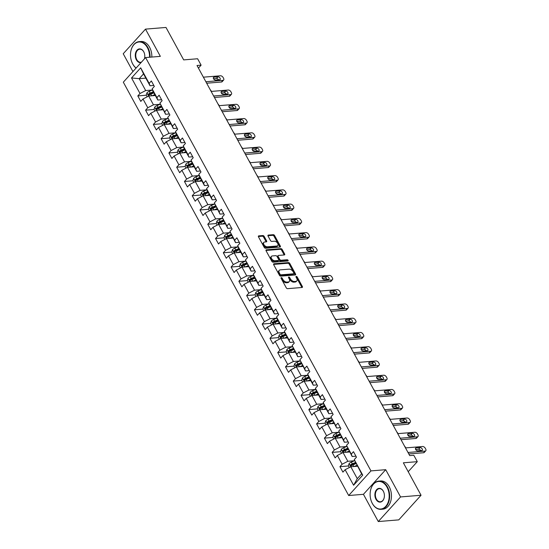 <?xml version="1.0" encoding="UTF-8"?>
<svg xmlns="http://www.w3.org/2000/svg" width="549" height="549" viewBox="0 0 549 549"><rect width="100%" height="100%" fill="white"/><g stroke="black" fill="none" stroke-linecap="round" stroke-linejoin="round"><path stroke-width="0.82" d="M281.308 277.629A0.775 0.474 42.1 0 0 281.088 278.302L286.283 287.834A1.112 0.679 42.1 0 0 287.58 288.664L302.06 287.484A1.112 0.679 42.1 0 0 302.396 287.333A1.112 0.679 42.1 0 0 302.375 286.516L297.181 276.984A0.775 0.474 42.1 0 0 296.048 277.08L296.721 278.309A3.555 2.169 42.1 0 1 296.789 280.91A3.555 2.169 42.1 0 1 295.712 281.39L294.504 281.493A3.555 2.169 42.1 0 1 290.366 278.83L289.694 277.595A0.775 0.474 42.1 0 0 288.568 277.691L289.241 278.926A3.555 2.169 42.1 0 1 289.302 281.52A3.555 2.169 42.1 0 1 288.232 282.008L287.024 282.104A3.555 2.169 42.1 0 1 282.886 279.441L282.213 278.213A0.775 0.474 42.1 0 0 281.308 277.629M264.144 236.365A1.112 0.679 42.1 0 0 262.854 235.535L258.792 235.864A1.112 0.679 42.1 0 0 258.455 236.015A1.112 0.679 42.1 0 0 258.476 236.832L264.247 247.414A1.112 0.679 42.1 0 0 265.538 248.244L280.024 247.064A1.112 0.679 42.1 0 0 280.361 246.913A1.112 0.679 42.1 0 0 280.34 246.103L274.569 235.514A1.112 0.679 42.1 0 0 273.272 234.684L268.365 235.082A1.112 0.679 42.1 0 0 268.029 235.233A1.112 0.679 42.1 0 0 268.049 236.049L270.52 240.579A1.112 0.679 42.1 0 0 271.81 241.409L274.246 241.21A2.971 1.812 42.1 0 1 277.3 242.823A2.971 1.812 42.1 0 1 277.76 245.602A2.971 1.812 42.1 0 1 276.861 246.007L267.329 246.789A2.971 1.812 42.1 0 1 264.275 245.177A2.971 1.812 42.1 0 1 263.815 242.39A2.971 1.812 42.1 0 1 264.714 241.992L266.299 241.862A1.112 0.679 42.1 0 0 266.636 241.711A1.112 0.679 42.1 0 0 266.615 240.894L264.144 236.365L263.547 237.031A1.112 0.679 42.1 0 0 262.25 236.2L258.353 236.516M400.557 496.934L385.707 469.69L363.431 494.313L378.282 521.55L400.557 496.934L421.049 495.253L403.357 462.807L417.295 461.668L413.802 455.272L409.705 455.601L197.009 65.496L201.106 65.159L197.619 58.757L183.682 59.896L165.99 27.45L145.499 29.124L123.223 53.747L132.94 71.562M385.707 469.69L370.952 470.898L145.595 57.57L160.349 56.362L145.499 29.124M274.006 263.767A1.112 0.679 42.1 0 0 273.67 263.918A1.112 0.679 42.1 0 0 273.69 264.735L279.462 275.317A1.112 0.679 42.1 0 0 280.752 276.147L295.238 274.967A1.112 0.679 42.1 0 0 295.568 274.816A1.112 0.679 42.1 0 0 295.554 274.006L289.776 263.417A1.112 0.679 42.1 0 0 288.486 262.587L274.006 263.767L273.553 264.268M271.851 261.365L266.08 250.783A1.112 0.679 42.1 0 1 266.059 249.967A1.112 0.679 42.1 0 1 266.395 249.816L280.875 248.635A1.112 0.679 42.1 0 1 282.172 249.466L284.643 253.995A1.112 0.679 42.1 0 1 284.663 254.805A1.112 0.679 42.1 0 1 284.327 254.956L278.453 255.436A1.112 0.679 42.1 0 0 278.117 255.587A1.112 0.679 42.1 0 0 278.137 256.404L279.777 259.409A1.112 0.679 42.1 0 0 281.074 260.24L287.189 259.739A0.775 0.474 42.1 0 1 287.868 260.995L273.148 262.196A1.112 0.679 42.1 0 1 271.851 261.365M421.049 495.253L398.773 519.876L378.282 521.55M370.952 470.898L348.677 495.521L123.319 82.192L145.595 57.57M146.322 95.224L137.806 95.917L140.791 101.407L142.994 98.978L147.777 107.748L145.581 110.177L148.566 115.661L150.762 113.238L155.552 122.008L153.349 124.438L156.341 129.921L158.537 127.492L163.321 136.269L161.125 138.698L164.117 144.181L166.313 141.752L171.096 150.529L168.9 152.958L171.892 158.441L174.088 156.012L178.871 164.789L176.675 167.219L179.667 172.702L181.863 170.272L186.646 179.043L184.45 181.472L187.442 186.955L189.638 184.533L194.421 193.303L192.225 195.732L195.211 201.215L197.414 198.786L202.197 207.563L200.001 209.993L202.986 215.476L205.182 213.046L209.972 221.823L207.769 224.253L210.761 229.736L212.957 227.307L217.74 236.084L215.544 238.513L218.536 243.996L220.732 241.567L225.515 250.344L223.319 252.766L226.312 258.256L228.508 255.827L233.291 264.597L231.095 267.027L234.087 272.51L236.283 270.081L241.066 278.858L238.87 281.287L241.862 286.77L244.058 284.341L248.841 293.118L246.645 295.547L249.63 301.03L251.833 298.601L256.616 307.378L254.42 309.808L257.406 315.291L259.608 312.861L264.392 321.639L262.189 324.068L265.181 329.551L267.377 327.122L272.167 335.892L269.964 338.321L272.956 343.804L275.152 341.382L279.935 350.152L277.739 352.582L280.731 358.065L282.927 355.635L287.71 364.412L285.514 366.842L288.506 372.325L290.702 369.896L295.486 378.673L293.29 381.102L296.282 386.585L298.478 384.156L303.261 392.933L301.065 395.362L304.05 400.845L306.253 398.416L311.036 407.193L308.84 409.616L311.825 415.106L314.028 412.676L318.811 421.447L316.608 423.876L319.6 429.359L321.796 426.93L326.586 435.707L324.384 438.136L327.376 443.619L329.572 441.19L334.355 449.967L332.159 452.397L335.151 457.88L337.347 455.45L342.13 464.228L339.934 466.657L342.926 472.14L345.122 469.711L353.597 485.247L362.745 475.132L361.619 473.869L354.27 459.595L356.473 457.166L353.481 451.683L351.285 454.112L352.156 456.507L346.501 445.335L348.697 442.906L345.705 437.423L343.509 439.852L344.381 442.247L338.726 431.082L340.922 428.652L337.93 423.162L335.734 425.592L336.606 427.987L330.951 416.821L333.147 414.392L330.155 408.909L327.959 411.338L328.83 413.726L324.047 404.956L323.176 402.561L325.372 400.132L322.387 394.649L320.184 397.078L321.055 399.473L316.272 390.696L315.401 388.301L317.596 385.872L314.611 380.388L312.408 382.818L313.28 385.213L308.497 376.436L307.625 374.041L309.828 371.611L306.836 366.128L304.64 368.557L305.505 370.952L299.85 359.78L302.053 357.358L299.061 351.868L296.865 354.297L297.736 356.692L292.082 345.527L294.278 343.098L291.286 337.614L289.09 340.037L289.961 342.432L285.178 333.662L284.307 331.267L286.503 328.837L283.51 323.354L281.314 325.783L282.186 328.172L277.403 319.401L276.531 317.006L278.727 314.577L275.735 309.094L273.539 311.523L274.411 313.918L269.628 305.141L268.756 302.746L270.952 300.317L267.96 294.834L265.764 297.263L266.636 299.658L261.852 290.881L260.981 288.486L263.177 286.056L260.192 280.573L257.989 283.003L258.86 285.398L254.077 276.621L253.206 274.232L255.402 271.803L252.416 266.313L250.22 268.742L251.085 271.137L245.43 259.972L247.633 257.543L244.641 252.06L242.445 254.489L243.317 256.877L238.527 248.107L237.662 245.712L239.858 243.282L236.866 237.799L234.67 240.229L235.542 242.624L229.887 231.452L232.083 229.022L229.091 223.539L226.895 225.968L227.766 228.363L222.112 217.191L224.308 214.762L221.316 209.279L219.12 211.708L219.991 214.103L214.336 202.931L216.532 200.509L213.54 195.019L211.344 197.448L212.216 199.843L207.433 191.066L206.561 188.678L208.757 186.248L205.772 180.765L203.569 183.188L204.441 185.583L199.658 176.812L198.786 174.417L200.982 171.988L197.997 166.505L195.801 168.934L196.666 171.322L191.882 162.552L191.011 160.157L193.214 157.728L190.222 152.245L188.026 154.674L188.897 157.069L184.107 148.292L183.236 145.897L185.438 143.467L182.446 137.984L180.25 140.414L181.122 142.809L176.332 134.031L175.467 131.636L177.663 129.207L174.671 123.724L172.475 126.153L173.347 128.548L167.692 117.383L169.888 114.954L166.896 109.464L164.7 111.893L165.572 114.288L159.917 103.123L162.113 100.693L159.121 95.21L156.925 97.64L157.796 100.028L153.013 91.258L152.142 88.863L154.338 86.433L151.352 80.95L149.15 83.379L150.021 85.774L143.543 73.889L139.206 78.679L145.691 90.564L152.402 90.015M137.806 95.917L140.002 93.495L131.527 77.951L140.681 67.836L149.15 83.379M152.142 88.863L156.925 97.64M159.917 103.123L164.7 111.893M167.692 117.383L172.475 126.153M175.467 131.636L180.25 140.414M183.236 145.897L188.026 154.674M191.011 160.157L195.801 168.934M198.786 174.417L203.569 183.188M206.561 188.678L211.344 197.448M214.336 202.931L219.12 211.708M222.112 217.191L226.895 225.968M229.887 231.452L234.67 240.229M237.662 245.712L242.445 254.489M245.43 259.972L250.22 268.742M253.206 274.232L257.989 283.003M260.981 288.486L265.764 297.263M268.756 302.746L273.539 311.523M276.531 317.006L281.314 325.783M284.307 331.267L289.09 340.037M292.082 345.527L296.865 354.297M299.85 359.78L304.64 368.557M307.625 374.041L312.408 382.818M315.401 388.301L320.184 397.078M323.176 402.561L327.959 411.338M330.951 416.821L335.734 425.592M338.726 431.082L343.509 439.852M346.501 445.335L351.285 454.112M354.27 459.595L362.745 475.132M160.178 104.269L153.459 104.818L148.676 96.048L155.326 95.505M161.584 99.719L157.796 100.028M148.676 96.048L142.994 98.978M153.459 104.818L147.777 107.748M167.953 118.529L161.234 119.078L156.451 110.308L163.101 109.759M169.36 113.979L165.572 114.288M156.451 110.308L150.762 113.238M161.234 119.078L155.552 122.008M175.728 132.789L169.01 133.338L164.226 124.561L170.876 124.019M177.135 128.24L173.347 128.548M164.226 124.561L158.537 127.492M169.01 133.338L163.321 136.269M183.503 147.05L176.785 147.599L172.002 138.822L178.651 138.279M184.903 142.5L181.122 142.809M172.002 138.822L166.313 141.752M176.785 147.599L171.096 150.529M191.278 161.31L184.56 161.859L179.777 153.082L186.427 152.54M192.678 156.76L188.897 157.069M179.777 153.082L174.088 156.012M184.56 161.859L178.871 164.789M199.054 175.57L192.335 176.119L187.552 167.342L194.202 166.8M200.454 171.013L196.666 171.322M187.552 167.342L181.863 170.272M192.335 176.119L186.646 179.043M199.184 175.508L195.883 176.881A2.999 1.18 -28.6 0 0 193.605 178.398L195.307 181.609L201.977 181.053M189.638 184.533L195.32 181.602L200.111 190.373L206.822 189.824M208.229 185.274L204.441 185.583M200.111 190.373L194.421 193.303M214.597 204.084L207.879 204.633L203.096 195.863L209.745 195.314M216.004 199.534L212.216 199.843M203.096 195.863L197.414 198.786M207.879 204.633L202.197 207.563M222.372 218.344L215.654 218.893L210.871 210.116L217.521 209.574M223.779 213.794L219.991 214.103M210.871 210.116L205.182 213.046M215.654 218.893L209.972 221.823M230.148 232.604L223.429 233.153L218.646 224.376L225.296 223.834M231.554 228.055L227.766 228.363M218.646 224.376L212.957 227.307M223.429 233.153L217.74 236.084M237.923 246.865L231.204 247.414L226.421 238.637L233.071 238.094M239.33 242.308L235.542 242.624M226.421 238.637L220.732 241.567M231.204 247.414L225.515 250.344M245.698 261.118L238.98 261.667L234.197 252.897L240.846 252.355M247.098 256.568L243.317 256.877M234.197 252.897L228.508 255.827M238.98 261.667L233.291 264.597M253.473 275.378L246.755 275.927L241.972 267.157L248.622 266.608M254.873 270.829L251.085 271.137M241.972 267.157L236.283 270.081M246.755 275.927L241.066 278.858M261.242 289.639L254.53 290.188L249.74 281.411L256.397 280.868M262.648 285.089L258.86 285.398M249.74 281.411L244.058 284.341M254.53 290.188L248.841 293.118M269.017 303.899L262.298 304.448L257.515 295.671L264.165 295.129M270.424 299.349L266.636 299.658M257.515 295.671L251.833 298.601M262.298 304.448L256.616 307.378M276.792 318.159L270.074 318.708L265.291 309.931L271.94 309.389M278.199 313.603L274.411 313.918M265.291 309.931L259.608 312.861M270.074 318.708L264.392 321.639M276.929 318.104L273.628 319.47A2.999 1.18 -28.6 0 0 271.343 320.993L273.045 324.198L279.716 323.649M267.377 327.122L273.066 324.191L277.849 332.969L284.567 332.419M285.974 327.863L282.186 328.172M277.849 332.969L272.167 335.892M292.343 346.673L285.624 347.222L280.841 338.452L287.491 337.903M293.749 342.123L289.961 342.432M280.841 338.452L275.152 341.382M285.624 347.222L279.935 350.152M300.118 360.933L293.399 361.482L288.616 352.712L295.266 352.163M301.518 356.383L297.736 356.692M288.616 352.712L282.927 355.635M293.399 361.482L287.71 364.412M307.893 375.193L301.175 375.742L296.391 366.965L303.041 366.423M309.293 370.644L305.505 370.952M296.391 366.965L290.702 369.896M301.175 375.742L295.486 378.673M315.661 389.454L308.95 390.003L304.167 381.226L310.816 380.683M317.068 384.904L313.28 385.213M304.167 381.226L298.478 384.156M308.95 390.003L303.261 392.933M315.799 389.399L312.498 390.764A2.999 1.18 -28.6 0 0 310.219 392.288L311.921 395.493L318.585 394.944M306.253 398.416L311.935 395.486L316.725 404.263L323.436 403.714M324.843 399.157L321.055 399.473M316.725 404.263L311.036 407.193M331.212 417.967L324.493 418.516L319.71 409.746L326.36 409.204M332.619 413.418L328.83 413.726M319.71 409.746L314.028 412.676M324.493 418.516L318.811 421.447M331.349 417.913L328.048 419.285A2.999 1.18 -28.6 0 0 325.763 420.802L327.465 424.013L334.135 423.457M321.796 426.93L327.485 424.006L332.269 432.777L338.987 432.228M340.394 427.678L336.606 427.987M332.269 432.777L326.586 435.707M346.762 446.488L340.044 447.037L335.261 438.26L341.91 437.718M348.169 441.938L344.381 442.247M335.261 438.26L329.572 441.19M340.044 447.037L334.355 449.967M354.537 460.748L347.819 461.297L343.036 452.52L349.686 451.978M355.937 456.198L352.156 456.507M343.036 452.52L337.347 455.45M347.819 461.297L342.13 464.228M353.597 485.247L357.289 478.666L350.811 466.78L357.461 466.238M350.811 466.78L345.122 469.711M363.431 494.313L348.677 495.521M198.436 68.11L201.106 65.159M408.209 471.708L417.295 461.668M357.289 478.666L361.619 473.869M145.862 78.136L139.206 78.679L131.527 77.951M153.809 85.459L150.021 85.774M140.681 67.836L143.543 73.889M145.691 90.564L140.002 93.495M348.457 465.957L339.934 466.657M340.682 451.697L332.159 452.397M332.907 437.443L324.384 438.136M325.132 423.183L316.608 423.876M317.356 408.923L308.84 409.616M309.581 394.662L301.065 395.362M301.806 380.402L293.29 381.102M294.031 366.142L285.514 366.842M286.262 351.888L277.739 352.582M278.487 337.628L269.964 338.321M270.712 323.368L262.189 324.068M262.937 309.108L254.42 309.808M255.161 294.847L246.645 295.547M247.386 280.594L238.87 281.287M239.611 266.334L231.095 267.027M231.843 252.073L223.319 252.766M224.067 237.813L215.544 238.513M216.292 223.553L207.769 224.253M208.517 209.293L200.001 209.993M200.742 195.039L192.225 195.732M192.967 180.779L184.45 181.472M185.191 166.519L176.675 167.219M177.423 152.258L168.9 152.958M169.648 137.998L161.125 138.698M161.873 123.745L153.349 124.438M154.097 109.484L145.581 110.177M281.143 278.412A0.775 0.474 42.1 0 1 281.61 278.878L282.282 280.107A3.555 2.169 42.1 0 0 286.42 282.769L287.024 282.104M289.302 281.52L288.705 282.186A3.555 2.169 42.1 0 1 287.628 282.673L286.42 282.769M296.789 280.91L296.186 281.575A3.555 2.169 42.1 0 1 295.115 282.056L293.907 282.159A3.555 2.169 42.1 0 1 289.762 279.496L289.09 278.261A0.775 0.474 42.1 0 0 288.63 277.794M301.895 287.498A1.112 0.679 42.1 0 0 301.772 287.182L296.577 277.65A0.775 0.474 42.1 0 0 296.11 277.183M295.067 274.98A1.112 0.679 42.1 0 0 294.95 274.672L289.179 264.083A1.112 0.679 42.1 0 0 287.882 263.252L273.567 264.419M280.045 274.239A0.775 0.474 42.1 0 0 280.951 274.823L293.667 273.779A0.775 0.474 42.1 0 0 293.887 273.107L293.18 271.81A3.555 2.169 42.1 0 0 289.035 269.147L280.347 269.854A3.555 2.169 42.1 0 0 279.276 270.341A3.555 2.169 42.1 0 0 279.338 272.935L280.045 274.239L279.448 274.905A0.775 0.474 42.1 0 0 280.354 275.488L280.951 274.823M293.379 274.095A0.775 0.474 42.1 0 1 293.063 274.445L280.354 275.488M279.276 270.341L278.672 271.007A3.555 2.169 42.1 0 0 278.734 273.601L279.338 272.935M279.448 274.905L278.734 273.601M265.963 250.468L280.278 249.301L280.875 248.635M284.162 254.969A1.112 0.679 42.1 0 0 284.039 254.661L281.568 250.131A1.112 0.679 42.1 0 0 280.278 249.301M278.117 255.587L277.519 256.253A1.112 0.679 42.1 0 0 277.533 257.069L279.173 260.075A1.112 0.679 42.1 0 0 280.47 260.905L286.585 260.404L287.189 259.739M287.511 261.022A0.775 0.474 42.1 0 0 286.585 260.404M272.359 255.937A2.971 1.812 42.1 0 0 271.46 256.342A2.971 1.812 42.1 0 0 271.927 259.121A2.971 1.812 42.1 0 0 274.974 260.734L278.336 260.459A1.112 0.679 42.1 0 0 278.672 260.308A1.112 0.679 42.1 0 0 278.652 259.499L277.012 256.493A1.112 0.679 42.1 0 0 275.722 255.662L272.359 255.937M271.46 256.342L270.863 257.007A2.971 1.812 42.1 0 0 271.323 259.787A2.971 1.812 42.1 0 0 274.376 261.399L274.974 260.734M278.672 260.308L278.069 260.974A1.112 0.679 42.1 0 1 277.732 261.125L274.376 261.399M266.135 241.876A1.112 0.679 42.1 0 0 266.018 241.56L263.547 237.031M263.815 242.39L263.211 243.056A2.971 1.812 42.1 0 0 263.678 245.842A2.971 1.812 42.1 0 0 266.725 247.455L267.329 246.789M277.76 245.602L277.156 246.268A2.971 1.812 42.1 0 1 276.264 246.673L266.725 247.455M279.853 247.077A1.112 0.679 42.1 0 0 279.736 246.769L273.965 236.18A1.112 0.679 42.1 0 0 272.668 235.349L267.933 235.734M356.102 466.348L357.255 465.868M354.16 466.506L356.974 465.339M349.322 467.549L348.382 465.827L349.089 463.582A2.999 1.18 -28.6 0 1 351.374 462.059L354.668 460.693M355.423 462.505L352.321 463.795A2.999 1.18 151.4 0 0 350.585 464.811L351.182 465.909A2.999 1.18 -28.6 0 1 352.918 464.893L356.026 463.603M350.585 464.811L351.765 464.715A1.53 0.604 -28.6 0 1 352.245 464.475L355.711 463.033M405.512 447.909L422.6 446.509A2.265 1.379 42.1 0 1 425.235 448.204L425.736 449.116A2.265 1.379 42.1 0 1 425.777 450.77A2.265 1.379 42.1 0 1 425.091 451.079L408.003 452.479M408.806 453.954L423.588 452.747L425.091 451.079M420.095 447.572A1.812 1.105 -137.9 0 1 421.955 448.554A1.812 1.105 -137.9 0 1 422.236 450.255A1.812 1.105 -137.9 0 1 421.694 450.496L417.755 450.818A1.812 1.105 -137.9 0 1 415.895 449.837A1.812 1.105 -137.9 0 1 415.614 448.142A1.812 1.105 -137.9 0 1 416.163 447.895L420.095 447.572L418.592 449.24A1.812 1.105 -137.9 0 1 420.692 450.578M415.655 449.48L418.592 449.24M425.777 450.77L424.267 452.438A2.265 1.379 -137.9 0 1 423.588 452.747M372.297 503.358A13.814 9.498 -94.7 0 0 385.727 506.391A13.814 9.498 -94.7 0 0 386.99 487.121A13.814 9.498 -94.7 0 0 377.369 481.665A13.814 9.498 -94.7 0 0 370.321 491.54A13.814 9.498 -94.7 0 0 371.042 500.407A13.814 9.498 -94.7 0 0 372.297 503.358M370.328 491.485A14.157 9.731 85.3 0 1 370.335 491.43A14.157 9.731 85.3 0 1 378.735 481.109A14.157 9.731 85.3 0 1 387.416 486.901A14.157 9.731 85.3 0 1 388.96 501.271A14.157 9.731 85.3 0 1 381.047 509.328A14.157 9.731 85.3 0 1 372.366 503.536A14.157 9.731 85.3 0 1 371.076 500.51A14.157 9.731 85.3 0 1 371.062 500.462M375.976 499.302A6.911 4.749 85.3 0 1 376.607 489.667A6.911 4.749 85.3 0 1 383.319 491.183A6.911 4.749 85.3 0 1 383.943 492.659A6.911 4.749 85.3 0 1 384.307 497.092A6.911 4.749 85.3 0 1 380.786 502.026A6.911 4.749 85.3 0 1 375.976 499.302M383.964 492.714A6.567 4.516 -94.7 0 0 383.38 491.362A6.567 4.516 -94.7 0 0 379.359 488.672A6.567 4.516 -94.7 0 0 375.681 492.412A6.567 4.516 -94.7 0 0 376.401 499.082A6.567 4.516 -94.7 0 0 380.43 501.765A6.567 4.516 -94.7 0 0 384.314 497.037M378.735 481.109L380.539 480.965A14.157 9.731 85.3 0 1 389.22 486.757A14.157 9.731 85.3 0 1 390.764 501.127A14.157 9.731 85.3 0 1 382.845 509.184L381.047 509.328M149.561 57.247A13.814 9.498 -94.7 0 0 147.386 47.653A13.814 9.498 -94.7 0 0 137.765 42.198A13.814 9.498 -94.7 0 0 130.71 52.073A13.814 9.498 -94.7 0 0 131.437 60.932A13.814 9.498 -94.7 0 0 132.693 63.89A13.814 9.498 -94.7 0 0 136.159 68.001M130.717 52.018A14.157 9.731 85.3 0 1 130.731 51.956A14.157 9.731 85.3 0 1 139.13 41.642A14.157 9.731 85.3 0 1 147.811 47.434A14.157 9.731 85.3 0 1 150.049 57.206M136.07 68.097A14.157 9.731 85.3 0 1 132.762 64.068A14.157 9.731 85.3 0 1 131.472 61.042A14.157 9.731 85.3 0 1 131.451 60.987M141.059 62.586A6.911 4.749 85.3 0 1 136.365 59.827A6.911 4.749 85.3 0 1 136.996 50.192A6.911 4.749 85.3 0 1 143.708 51.709A6.911 4.749 85.3 0 1 144.339 53.184A6.911 4.749 85.3 0 1 144.703 57.618A6.911 4.749 85.3 0 1 144.421 58.867M144.36 53.239A6.567 4.516 -94.7 0 0 143.776 51.887A6.567 4.516 -94.7 0 0 139.748 49.204A6.567 4.516 -94.7 0 0 136.077 52.944A6.567 4.516 -94.7 0 0 136.79 59.608A6.567 4.516 -94.7 0 0 140.819 62.298A6.567 4.516 -94.7 0 0 141.416 62.188M139.13 41.642L140.935 41.491A14.157 9.731 85.3 0 1 149.616 47.283A14.157 9.731 85.3 0 1 151.847 57.062M144.387 58.915A6.567 4.516 -94.7 0 0 144.71 57.563M348.327 452.088L349.487 451.607M346.385 452.246L349.198 451.079M341.547 453.289L340.606 451.566L341.313 449.322A2.999 1.18 -28.6 0 1 343.599 447.799L346.899 446.433M347.654 448.252L344.546 449.535A2.999 1.18 151.4 0 0 342.809 450.551L343.413 451.649A2.999 1.18 -28.6 0 1 345.143 450.633L348.251 449.343M342.809 450.551L343.99 450.454A1.53 0.604 -28.6 0 1 344.477 450.214L347.936 448.773M405.766 447.888L405.423 447.25A2.265 1.379 42.1 0 0 404.627 446.289M340.552 437.828L341.711 437.347M338.609 437.992L341.423 436.826M333.771 439.028L332.831 437.306L333.538 435.062A2.999 1.18 -28.6 0 1 335.823 433.538L339.124 432.173M339.879 433.991L336.77 435.275A2.999 1.18 151.4 0 0 335.041 436.29L335.638 437.388A2.999 1.18 -28.6 0 1 337.367 436.373L340.476 435.089M335.041 436.29L336.214 436.194A1.53 0.604 -28.6 0 1 336.702 435.954L340.167 434.52M397.991 433.628L397.648 432.996A2.265 1.379 42.1 0 0 396.852 432.029M397.737 433.648L414.824 432.248A2.265 1.379 42.1 0 1 417.46 433.943L417.961 434.856A2.265 1.379 42.1 0 1 418.002 436.51A2.265 1.379 42.1 0 1 417.315 436.819L400.228 438.219M401.031 439.694L415.813 438.486L417.315 436.819M412.32 433.312A1.812 1.105 -137.9 0 1 414.179 434.3A1.812 1.105 -137.9 0 1 414.461 435.995A1.812 1.105 -137.9 0 1 413.919 436.242L409.986 436.565A1.812 1.105 -137.9 0 1 408.127 435.577A1.812 1.105 -137.9 0 1 407.845 433.882A1.812 1.105 -137.9 0 1 408.387 433.635L412.32 433.312L410.817 434.98A1.812 1.105 -137.9 0 1 412.923 436.325M407.88 435.22L410.817 434.98M418.002 436.51L416.492 438.177A2.265 1.379 -137.9 0 1 415.813 438.486M389.962 419.388L407.049 417.995A2.265 1.379 42.1 0 1 409.684 419.683L410.185 420.603A2.265 1.379 42.1 0 1 410.227 422.256A2.265 1.379 42.1 0 1 409.54 422.565L392.453 423.958M393.256 425.434L408.037 424.226L409.54 422.565M404.551 419.059A1.812 1.105 -137.9 0 1 406.411 420.04A1.812 1.105 -137.9 0 1 406.692 421.735A1.812 1.105 -137.9 0 1 406.143 421.982L402.211 422.305A1.812 1.105 -137.9 0 1 400.351 421.316A1.812 1.105 -137.9 0 1 400.07 419.621A1.812 1.105 -137.9 0 1 400.612 419.374L404.551 419.059L403.041 420.719A1.812 1.105 -137.9 0 1 405.148 422.064M400.104 420.959L403.041 420.719M410.227 422.256L408.724 423.917A2.265 1.379 -137.9 0 1 408.037 424.226M332.776 423.574L333.936 423.094M330.834 423.732L333.648 422.565M325.749 420.857L325.056 423.046L325.996 424.768M332.104 419.731L328.995 421.021A2.999 1.18 151.4 0 0 327.266 422.03L327.863 423.128A2.999 1.18 -28.6 0 1 329.592 422.112L332.701 420.829M327.266 422.03L328.446 421.934A1.53 0.604 -28.6 0 1 328.926 421.694L332.392 420.26M390.215 419.367L389.872 418.736A2.265 1.379 42.1 0 0 389.076 417.768M325.001 409.314L326.161 408.833M323.059 409.472L325.873 408.305M318.221 410.515L317.281 408.792L317.988 406.541A2.999 1.18 -28.6 0 1 320.273 405.025L323.574 403.652M324.329 405.471L321.22 406.761A2.999 1.18 151.4 0 0 319.491 407.777L320.088 408.868A2.999 1.18 -28.6 0 1 321.817 407.859L324.926 406.569M319.491 407.777L320.671 407.674A1.53 0.604 -28.6 0 1 321.151 407.433L324.617 405.999M382.44 405.107L382.097 404.476A2.265 1.379 42.1 0 0 381.301 403.515M317.233 395.054L318.386 394.573M315.284 395.211L318.097 394.045M310.199 392.343L309.512 394.532L310.446 396.254M316.553 391.211L313.445 392.501A2.999 1.18 151.4 0 0 311.715 393.516L312.312 394.614A2.999 1.18 -28.6 0 1 314.042 393.599L317.15 392.309M311.715 393.516L312.896 393.42A1.53 0.604 -28.6 0 1 313.376 393.173L316.842 391.739M374.672 390.847L374.322 390.215A2.265 1.379 42.1 0 0 373.533 389.255M382.186 405.128L399.274 403.735A2.265 1.379 42.1 0 1 401.916 405.43L402.41 406.342A2.265 1.379 42.1 0 1 402.451 407.996A2.265 1.379 42.1 0 1 401.772 408.305L384.677 409.698M385.48 411.174L400.262 409.966L401.772 408.305M396.776 404.798A1.812 1.105 -137.9 0 1 398.636 405.78A1.812 1.105 -137.9 0 1 398.917 407.475A1.812 1.105 -137.9 0 1 398.368 407.722L394.436 408.044A1.812 1.105 -137.9 0 1 392.576 407.063A1.812 1.105 -137.9 0 1 392.295 405.368A1.812 1.105 -137.9 0 1 392.837 405.121L396.776 404.798L395.266 406.459A1.812 1.105 -137.9 0 1 397.373 407.804M392.329 406.699L395.266 406.459M402.451 407.996L400.948 409.657A2.265 1.379 -137.9 0 1 400.262 409.966M374.411 390.874L391.506 389.474A2.265 1.379 42.1 0 1 394.141 391.169L394.635 392.082A2.265 1.379 42.1 0 1 394.676 393.736A2.265 1.379 42.1 0 1 393.997 394.045L376.902 395.445M377.705 396.913L392.487 395.705L393.997 394.045M389.001 390.538A1.812 1.105 -137.9 0 1 390.861 391.519A1.812 1.105 -137.9 0 1 391.142 393.214A1.812 1.105 -137.9 0 1 390.593 393.461L386.661 393.784A1.812 1.105 -137.9 0 1 384.801 392.803A1.812 1.105 -137.9 0 1 384.52 391.108A1.812 1.105 -137.9 0 1 385.069 390.861L389.001 390.538L387.498 392.199A1.812 1.105 -137.9 0 1 389.598 393.544M384.561 392.439L387.498 392.199M394.676 393.736L393.173 395.397A2.265 1.379 -137.9 0 1 392.487 395.705M366.636 376.614L383.73 375.214A2.265 1.379 42.1 0 1 386.366 376.909L386.86 377.822A2.265 1.379 42.1 0 1 386.901 379.476A2.265 1.379 42.1 0 1 386.221 379.784L369.127 381.184M369.93 382.66L384.712 381.445L386.221 379.784M381.226 376.278A1.812 1.105 -137.9 0 1 383.085 377.259A1.812 1.105 -137.9 0 1 383.367 378.954A1.812 1.105 -137.9 0 1 382.818 379.201L378.885 379.524A1.812 1.105 -137.9 0 1 377.026 378.542A1.812 1.105 -137.9 0 1 376.744 376.847A1.812 1.105 -137.9 0 1 377.293 376.6L381.226 376.278L379.723 377.945A1.812 1.105 -137.9 0 1 381.823 379.284M376.786 378.186L379.723 377.945M386.901 379.476L385.398 381.143A2.265 1.379 -137.9 0 1 384.712 381.445M309.458 380.793L310.61 380.313M307.515 380.951L310.322 379.784M302.677 381.994L301.737 380.272L302.444 378.028A2.999 1.18 -28.6 0 1 304.722 376.504L308.023 375.139M308.778 376.95L305.669 378.24A2.999 1.18 151.4 0 0 303.94 379.256L304.537 380.354A2.999 1.18 -28.6 0 1 306.273 379.338L309.375 378.048M303.94 379.256L305.12 379.16A1.53 0.604 -28.6 0 1 305.601 378.92L309.066 377.479M366.897 376.593L366.547 375.955A2.265 1.379 42.1 0 0 365.758 374.994M358.861 362.354L375.955 360.954A2.265 1.379 42.1 0 1 378.59 362.649L379.091 363.562A2.265 1.379 42.1 0 1 379.126 365.215A2.265 1.379 42.1 0 1 378.446 365.524L361.352 366.924M362.162 368.4L376.943 367.192L378.446 365.524M373.45 362.017A1.812 1.105 -137.9 0 1 375.31 363.006A1.812 1.105 -137.9 0 1 375.591 364.701A1.812 1.105 -137.9 0 1 375.049 364.948L371.11 365.263A1.812 1.105 -137.9 0 1 369.251 364.282A1.812 1.105 -137.9 0 1 368.969 362.587A1.812 1.105 -137.9 0 1 369.518 362.34L373.45 362.017L371.947 363.685A1.812 1.105 -137.9 0 1 374.047 365.023M369.01 363.925L371.947 363.685M379.126 365.215L377.623 366.883A2.265 1.379 -137.9 0 1 376.943 367.192M301.682 366.533L302.835 366.053M299.74 366.691L302.554 365.531M294.902 367.734L293.962 366.011L294.669 363.767A2.999 1.18 -28.6 0 1 296.954 362.244L300.248 360.878M301.003 362.697L297.901 363.98A2.999 1.18 151.4 0 0 296.165 364.996L296.762 366.094A2.999 1.18 -28.6 0 1 298.498 365.078L301.607 363.788M296.165 364.996L297.345 364.9A1.53 0.604 -28.6 0 1 297.826 364.66L301.291 363.218M359.121 362.333L358.778 361.702A2.265 1.379 42.1 0 0 357.982 360.734M351.086 348.093L368.18 346.694A2.265 1.379 42.1 0 1 370.815 348.389L371.316 349.308A2.265 1.379 42.1 0 1 371.357 350.962A2.265 1.379 42.1 0 1 370.671 351.264L353.583 352.664M354.386 354.139L369.168 352.932L370.671 351.264M365.675 347.764A1.812 1.105 -137.9 0 1 367.535 348.745A1.812 1.105 -137.9 0 1 367.816 350.44A1.812 1.105 -137.9 0 1 367.274 350.687L363.335 351.01A1.812 1.105 -137.9 0 1 361.475 350.022A1.812 1.105 -137.9 0 1 361.194 348.327A1.812 1.105 -137.9 0 1 361.743 348.08L365.675 347.764L364.172 349.425A1.812 1.105 -137.9 0 1 366.272 350.77M361.235 349.665L364.172 349.425M371.357 350.962L369.848 352.623A2.265 1.379 -137.9 0 1 369.168 352.932M293.907 352.273L295.067 351.799M291.965 352.437L294.779 351.271M287.127 353.474L286.187 351.751L286.894 349.507A2.999 1.18 -28.6 0 1 289.179 347.984L292.48 346.618M293.235 348.437L290.126 349.727A2.999 1.18 151.4 0 0 288.39 350.736L288.994 351.834A2.999 1.18 -28.6 0 1 290.723 350.818L293.832 349.535M288.39 350.736L289.57 350.639A1.53 0.604 -28.6 0 1 290.057 350.399L293.516 348.965M351.346 348.073L351.003 347.442A2.265 1.379 42.1 0 0 350.207 346.474M343.317 333.833L360.405 332.44A2.265 1.379 42.1 0 1 363.04 334.135L363.541 335.048A2.265 1.379 42.1 0 1 363.582 336.702A2.265 1.379 42.1 0 1 362.896 337.011L345.808 338.404M346.611 339.879L361.393 338.671L362.896 337.011M357.9 333.504A1.812 1.105 -137.9 0 1 359.76 334.485A1.812 1.105 -137.9 0 1 360.041 336.18A1.812 1.105 -137.9 0 1 359.499 336.427L355.567 336.75A1.812 1.105 -137.9 0 1 353.707 335.768A1.812 1.105 -137.9 0 1 353.426 334.073A1.812 1.105 -137.9 0 1 353.968 333.826L357.9 333.504L356.397 335.164A1.812 1.105 -137.9 0 1 358.497 336.51M353.46 335.405L356.397 335.164M363.582 336.702L362.072 338.362A2.265 1.379 -137.9 0 1 361.393 338.671M286.132 338.019L287.292 337.539M284.19 338.177L287.003 337.011M279.352 339.213L278.412 337.491L279.118 335.247A2.999 1.18 -28.6 0 1 281.404 333.73L284.705 332.358M285.459 334.176L282.351 335.466A2.999 1.18 151.4 0 0 280.621 336.475L281.218 337.573A2.999 1.18 -28.6 0 1 282.948 336.564L286.056 335.274M280.621 336.475L281.795 336.379A1.53 0.604 -28.6 0 1 282.282 336.139L285.748 334.705M343.571 333.813L343.228 333.181A2.265 1.379 42.1 0 0 342.432 332.22M335.542 319.573L352.63 318.18A2.265 1.379 42.1 0 1 355.265 319.875L355.766 320.788A2.265 1.379 42.1 0 1 355.807 322.441A2.265 1.379 42.1 0 1 355.121 322.75L338.033 324.143M338.836 325.619L353.618 324.411L355.121 322.75M350.132 319.243A1.812 1.105 -137.9 0 1 351.991 320.225A1.812 1.105 -137.9 0 1 352.273 321.92A1.812 1.105 -137.9 0 1 351.724 322.167L347.792 322.489A1.812 1.105 -137.9 0 1 345.932 321.508A1.812 1.105 -137.9 0 1 345.65 319.813A1.812 1.105 -137.9 0 1 346.193 319.566L350.132 319.243L348.622 320.904A1.812 1.105 -137.9 0 1 350.729 322.249M345.685 321.144L348.622 320.904M355.807 322.441L354.304 324.102A2.265 1.379 -137.9 0 1 353.618 324.411M278.357 323.759L279.516 323.279M276.415 323.917L279.228 322.75M271.33 321.048L270.636 323.237L271.577 324.96M277.684 319.916L274.575 321.206A2.999 1.18 151.4 0 0 272.846 322.222L273.443 323.313A2.999 1.18 -28.6 0 1 275.173 322.304L278.281 321.014M272.846 322.222L274.026 322.126A1.53 0.604 -28.6 0 1 274.507 321.879L277.972 320.444M335.796 319.552L335.453 318.921A2.265 1.379 42.1 0 0 334.657 317.96M327.767 305.319L344.854 303.92A2.265 1.379 42.1 0 1 347.49 305.615L347.991 306.527A2.265 1.379 42.1 0 1 348.032 308.181A2.265 1.379 42.1 0 1 347.345 308.49L330.258 309.89M331.061 311.365L345.843 310.151L347.345 308.49M342.356 304.983A1.812 1.105 -137.9 0 1 344.216 305.965A1.812 1.105 -137.9 0 1 344.498 307.66A1.812 1.105 -137.9 0 1 343.949 307.907L340.016 308.229A1.812 1.105 -137.9 0 1 338.157 307.248A1.812 1.105 -137.9 0 1 337.875 305.553A1.812 1.105 -137.9 0 1 338.417 305.306L342.356 304.983L340.847 306.644A1.812 1.105 -137.9 0 1 342.953 307.989M337.909 306.884L340.847 306.644M348.032 308.181L346.529 309.842A2.265 1.379 -137.9 0 1 345.843 310.151M270.582 309.499L271.741 309.018M268.639 309.657L271.453 308.49M263.801 310.7L262.861 308.977L263.568 306.733A2.999 1.18 -28.6 0 1 265.853 305.21L269.154 303.844M269.909 305.656L266.8 306.946A2.999 1.18 151.4 0 0 265.071 307.962L265.668 309.06A2.999 1.18 -28.6 0 1 267.397 308.044L270.506 306.754M265.071 307.962L266.251 307.865A1.53 0.604 -28.6 0 1 266.732 307.625L270.197 306.184M328.021 305.299L327.678 304.661A2.265 1.379 42.1 0 0 326.881 303.7M319.992 291.059L337.086 289.659A2.265 1.379 42.1 0 1 339.721 291.354L340.215 292.267A2.265 1.379 42.1 0 1 340.256 293.921A2.265 1.379 42.1 0 1 339.577 294.23L322.483 295.63M323.286 297.105L338.067 295.897L339.577 294.23M334.581 290.723A1.812 1.105 -137.9 0 1 336.441 291.704A1.812 1.105 -137.9 0 1 336.722 293.406A1.812 1.105 -137.9 0 1 336.173 293.646L332.241 293.969A1.812 1.105 -137.9 0 1 330.381 292.988A1.812 1.105 -137.9 0 1 330.1 291.293A1.812 1.105 -137.9 0 1 330.649 291.045L334.581 290.723L333.078 292.391A1.812 1.105 -137.9 0 1 335.178 293.729M330.141 292.631L333.078 292.391M340.256 293.921L338.754 295.588A2.265 1.379 -137.9 0 1 338.067 295.897M262.813 295.238L263.966 294.758M260.864 295.396L263.678 294.23M256.026 296.439L255.093 294.717L255.793 292.473A2.999 1.18 -28.6 0 1 258.078 290.949L261.379 289.584M262.134 291.402L259.025 292.686A2.999 1.18 151.4 0 0 257.296 293.701L257.893 294.799A2.999 1.18 -28.6 0 1 259.622 293.784L262.731 292.493M257.296 293.701L258.476 293.605A1.53 0.604 -28.6 0 1 258.956 293.365L262.422 291.924M320.252 291.039L319.902 290.4A2.265 1.379 42.1 0 0 319.113 289.44M312.216 276.799L329.311 275.399A2.265 1.379 42.1 0 1 331.946 277.094L332.44 278.007A2.265 1.379 42.1 0 1 332.481 279.661A2.265 1.379 42.1 0 1 331.802 279.969L314.707 281.369M315.51 282.845L330.292 281.637L331.802 279.969M326.806 276.463A1.812 1.105 -137.9 0 1 328.666 277.451A1.812 1.105 -137.9 0 1 328.947 279.146A1.812 1.105 -137.9 0 1 328.398 279.393L324.466 279.716A1.812 1.105 -137.9 0 1 322.606 278.727A1.812 1.105 -137.9 0 1 322.325 277.032A1.812 1.105 -137.9 0 1 322.874 276.785L326.806 276.463L325.303 278.13A1.812 1.105 -137.9 0 1 327.403 279.475M322.366 278.37L325.303 278.13M332.481 279.661L330.978 281.328A2.265 1.379 -137.9 0 1 330.292 281.637M255.038 280.978L256.191 280.498M253.096 281.143L255.903 279.976M248.258 282.179L247.318 280.457L248.024 278.213A2.999 1.18 -28.6 0 1 250.303 276.689L253.604 275.324M254.359 277.142L251.25 278.425A2.999 1.18 151.4 0 0 249.521 279.441L250.118 280.539A2.999 1.18 -28.6 0 1 251.854 279.523L254.956 278.24M249.521 279.441L250.701 279.345A1.53 0.604 -28.6 0 1 251.181 279.105L254.647 277.67M312.477 276.778L312.127 276.147A2.265 1.379 42.1 0 0 311.338 275.179M304.441 262.539L321.536 261.146A2.265 1.379 42.1 0 1 324.171 262.834L324.672 263.753A2.265 1.379 42.1 0 1 324.706 265.407A2.265 1.379 42.1 0 1 324.027 265.716L306.932 267.109M307.742 268.585L322.524 267.377L324.027 265.716M319.031 262.209A1.812 1.105 -137.9 0 1 320.891 263.191A1.812 1.105 -137.9 0 1 321.172 264.886A1.812 1.105 -137.9 0 1 320.63 265.133L316.691 265.455A1.812 1.105 -137.9 0 1 314.831 264.467A1.812 1.105 -137.9 0 1 314.55 262.772A1.812 1.105 -137.9 0 1 315.099 262.525L319.031 262.209L317.528 263.87A1.812 1.105 -137.9 0 1 319.628 265.215M314.591 264.11L317.528 263.87M324.706 265.407L323.203 267.068A2.265 1.379 -137.9 0 1 322.524 267.377M247.263 266.725L248.416 266.244M245.321 266.883L248.134 265.716M240.483 267.919L239.542 266.196L240.249 263.952A2.999 1.18 -28.6 0 1 242.534 262.436L245.828 261.063M246.583 262.882L243.482 264.172A2.999 1.18 151.4 0 0 241.745 265.181L242.342 266.279A2.999 1.18 -28.6 0 1 244.079 265.263L247.187 263.98M241.745 265.181L242.926 265.085A1.53 0.604 -28.6 0 1 243.406 264.844L246.872 263.41M304.702 262.518L304.352 261.887A2.265 1.379 42.1 0 0 303.563 260.926M296.666 248.278L313.76 246.885A2.265 1.379 42.1 0 1 316.396 248.58L316.897 249.493A2.265 1.379 42.1 0 1 316.938 251.147A2.265 1.379 42.1 0 1 316.251 251.456L299.164 252.849M299.967 254.324L314.749 253.116L316.251 251.456M311.256 247.949A1.812 1.105 -137.9 0 1 313.115 248.93A1.812 1.105 -137.9 0 1 313.397 250.625A1.812 1.105 -137.9 0 1 312.855 250.872L308.915 251.195A1.812 1.105 -137.9 0 1 307.056 250.214A1.812 1.105 -137.9 0 1 306.774 248.519A1.812 1.105 -137.9 0 1 307.323 248.272L311.256 247.949L309.753 249.61A1.812 1.105 -137.9 0 1 311.853 250.955M306.816 249.85L309.753 249.61M316.938 251.147L315.428 252.808A2.265 1.379 -137.9 0 1 314.749 253.116M239.488 252.465L240.647 251.984M237.545 252.622L240.359 251.456M232.707 253.665L231.767 251.943L232.474 249.692A2.999 1.18 -28.6 0 1 234.759 248.175L238.06 246.803M238.815 248.622L235.706 249.912A2.999 1.18 151.4 0 0 233.97 250.927L234.574 252.018A2.999 1.18 -28.6 0 1 236.303 251.01L239.412 249.72M233.97 250.927L235.15 250.831A1.53 0.604 -28.6 0 1 235.638 250.584L239.096 249.15M296.927 248.258L296.584 247.626A2.265 1.379 42.1 0 0 295.787 246.666M288.898 234.025L305.985 232.625A2.265 1.379 42.1 0 1 308.62 234.32L309.121 235.233A2.265 1.379 42.1 0 1 309.162 236.887A2.265 1.379 42.1 0 1 308.476 237.195L291.389 238.595M292.192 240.064L306.973 238.856L308.476 237.195M303.48 233.689A1.812 1.105 -137.9 0 1 305.34 234.67A1.812 1.105 -137.9 0 1 305.621 236.365A1.812 1.105 -137.9 0 1 305.079 236.612L301.14 236.935A1.812 1.105 -137.9 0 1 299.28 235.953A1.812 1.105 -137.9 0 1 298.999 234.258A1.812 1.105 -137.9 0 1 299.548 234.011L303.48 233.689L301.977 235.349A1.812 1.105 -137.9 0 1 304.077 236.694M299.04 235.59L301.977 235.349M309.162 236.887L307.653 238.547A2.265 1.379 -137.9 0 1 306.973 238.856M231.712 238.204L232.872 237.724M229.77 238.362L232.584 237.195M224.932 239.405L223.992 237.683L224.699 235.439A2.999 1.18 -28.6 0 1 226.984 233.915L230.285 232.55M231.04 234.361L227.931 235.651A2.999 1.18 151.4 0 0 226.202 236.667L226.799 237.765A2.999 1.18 -28.6 0 1 228.528 236.749L231.637 235.459M226.202 236.667L227.375 236.571A1.53 0.604 -28.6 0 1 227.862 236.324L231.328 234.89M289.151 233.998L288.808 233.366A2.265 1.379 42.1 0 0 288.012 232.405M281.122 219.765L298.21 218.365A2.265 1.379 42.1 0 1 300.845 220.06L301.346 220.972A2.265 1.379 42.1 0 1 301.387 222.626A2.265 1.379 42.1 0 1 300.701 222.935L283.613 224.335M284.416 225.811L299.198 224.596L300.701 222.935M295.712 219.428A1.812 1.105 -137.9 0 1 297.572 220.41A1.812 1.105 -137.9 0 1 297.853 222.105A1.812 1.105 -137.9 0 1 297.304 222.352L293.372 222.674A1.812 1.105 -137.9 0 1 291.512 221.693A1.812 1.105 -137.9 0 1 291.231 219.998A1.812 1.105 -137.9 0 1 291.773 219.751L295.712 219.428L294.202 221.096A1.812 1.105 -137.9 0 1 296.309 222.434M291.265 221.336L294.202 221.096M301.387 222.626L299.878 224.294A2.265 1.379 -137.9 0 1 299.198 224.596M223.937 223.944L225.097 223.464M221.995 224.102L224.809 222.935M217.157 225.145L216.217 223.422L216.924 221.178A2.999 1.18 -28.6 0 1 219.209 219.655L222.51 218.289M223.265 220.101L220.156 221.391A2.999 1.18 151.4 0 0 218.427 222.407L219.024 223.505A2.999 1.18 -28.6 0 1 220.753 222.489L223.862 221.199M218.427 222.407L219.607 222.311A1.53 0.604 -28.6 0 1 220.087 222.071L223.553 220.629M281.376 219.744L281.033 219.106A2.265 1.379 42.1 0 0 280.237 218.145M273.347 205.504L290.435 204.104A2.265 1.379 42.1 0 1 293.07 205.8L293.571 206.712A2.265 1.379 42.1 0 1 293.612 208.366A2.265 1.379 42.1 0 1 292.926 208.675L275.838 210.075M276.641 211.55L291.423 210.342L292.926 208.675M287.937 205.168A1.812 1.105 -137.9 0 1 289.797 206.156A1.812 1.105 -137.9 0 1 290.078 207.851A1.812 1.105 -137.9 0 1 289.529 208.098L285.597 208.414A1.812 1.105 -137.9 0 1 283.737 207.433A1.812 1.105 -137.9 0 1 283.456 205.738A1.812 1.105 -137.9 0 1 283.998 205.491L287.937 205.168L286.427 206.836A1.812 1.105 -137.9 0 1 288.534 208.174M283.49 207.076L286.427 206.836M293.612 208.366L292.109 210.034A2.265 1.379 -137.9 0 1 291.423 210.342M216.162 209.684L217.322 209.203M214.22 209.842L217.033 208.682M209.382 210.885L208.442 209.162L209.148 206.918A2.999 1.18 -28.6 0 1 211.434 205.395L214.734 204.029M215.489 205.848L212.381 207.131A2.999 1.18 151.4 0 0 210.651 208.146L211.248 209.244A2.999 1.18 -28.6 0 1 212.978 208.229L216.086 206.939M210.651 208.146L211.832 208.05A1.53 0.604 -28.6 0 1 212.312 207.81L215.778 206.369M273.601 205.484L273.258 204.852A2.265 1.379 42.1 0 0 272.462 203.885M265.572 191.244L282.66 189.844A2.265 1.379 42.1 0 1 285.302 191.539L285.796 192.459A2.265 1.379 42.1 0 1 285.837 194.113A2.265 1.379 42.1 0 1 285.157 194.415L268.063 195.815M268.866 197.29L283.648 196.082L285.157 194.415M280.162 190.915A1.812 1.105 -137.9 0 1 282.021 191.896A1.812 1.105 -137.9 0 1 282.303 193.591A1.812 1.105 -137.9 0 1 281.754 193.838L277.821 194.161A1.812 1.105 -137.9 0 1 275.962 193.173A1.812 1.105 -137.9 0 1 275.68 191.477A1.812 1.105 -137.9 0 1 276.222 191.23L280.162 190.915L278.659 192.575A1.812 1.105 -137.9 0 1 280.759 193.921M275.722 192.816L278.659 192.575M285.837 194.113L284.334 195.773A2.265 1.379 -137.9 0 1 283.648 196.082M208.387 195.423L209.546 194.95M206.445 195.588L209.258 194.421M201.607 196.624L200.673 194.902L201.373 192.658A2.999 1.18 -28.6 0 1 203.658 191.134L206.959 189.769M207.714 191.587L204.605 192.877A2.999 1.18 151.4 0 0 202.876 193.886L203.473 194.984A2.999 1.18 -28.6 0 1 205.202 193.969L208.311 192.685M202.876 193.886L204.056 193.79A1.53 0.604 -28.6 0 1 204.537 193.55L208.002 192.116M265.833 191.224L265.483 190.592A2.265 1.379 42.1 0 0 264.687 189.625M257.797 176.984L274.891 175.591A2.265 1.379 42.1 0 1 277.526 177.286L278.02 178.199A2.265 1.379 42.1 0 1 278.062 179.852A2.265 1.379 42.1 0 1 277.382 180.161L260.288 181.554M261.091 183.03L275.873 181.822L277.382 180.161M272.386 176.654A1.812 1.105 -137.9 0 1 274.246 177.636A1.812 1.105 -137.9 0 1 274.527 179.331A1.812 1.105 -137.9 0 1 273.978 179.578L270.046 179.9A1.812 1.105 -137.9 0 1 268.187 178.919A1.812 1.105 -137.9 0 1 267.905 177.224A1.812 1.105 -137.9 0 1 268.454 176.977L272.386 176.654L270.883 178.315A1.812 1.105 -137.9 0 1 272.983 179.66M267.946 178.555L270.883 178.315M278.062 179.852L276.559 181.513A2.265 1.379 -137.9 0 1 275.873 181.822M200.618 181.17L201.771 180.69M198.676 181.328L201.483 180.161M193.584 178.459L192.898 180.642L193.838 182.364M199.939 177.327L196.83 178.617A2.999 1.18 151.4 0 0 195.101 179.626L195.698 180.724A2.999 1.18 -28.6 0 1 197.434 179.715L200.536 178.425M195.101 179.626L196.281 179.53A1.53 0.604 -28.6 0 1 196.762 179.29L200.227 177.855M258.057 176.963L257.707 176.332A2.265 1.379 42.1 0 0 256.918 175.371M250.021 162.724L267.116 161.331A2.265 1.379 42.1 0 1 269.751 163.026L270.245 163.938A2.265 1.379 42.1 0 1 270.286 165.592A2.265 1.379 42.1 0 1 269.607 165.901L252.513 167.294M253.322 168.769L268.104 167.562L269.607 165.901M264.611 162.394A1.812 1.105 -137.9 0 1 266.471 163.376A1.812 1.105 -137.9 0 1 266.752 165.071A1.812 1.105 -137.9 0 1 266.203 165.318L262.271 165.64A1.812 1.105 -137.9 0 1 260.411 164.659A1.812 1.105 -137.9 0 1 260.13 162.964A1.812 1.105 -137.9 0 1 260.679 162.717L264.611 162.394L263.108 164.055A1.812 1.105 -137.9 0 1 265.208 165.4M260.171 164.295L263.108 164.055M270.286 165.592L268.784 167.253A2.265 1.379 -137.9 0 1 268.104 167.562M192.843 166.91L193.996 166.429M190.901 167.068L193.708 165.901M186.063 168.111L185.123 166.388L185.83 164.144A2.999 1.18 -28.6 0 1 188.115 162.621L191.409 161.255M192.164 163.067L189.062 164.357A2.999 1.18 151.4 0 0 187.326 165.373L187.923 166.464A2.999 1.18 -28.6 0 1 189.659 165.455L192.761 164.165M187.326 165.373L188.506 165.276A1.53 0.604 -28.6 0 1 188.986 165.029L192.452 163.595M250.282 162.703L249.932 162.072A2.265 1.379 42.1 0 0 249.143 161.111M242.246 148.47L259.341 147.07A2.265 1.379 42.1 0 1 261.976 148.765L262.477 149.678A2.265 1.379 42.1 0 1 262.511 151.332A2.265 1.379 42.1 0 1 261.832 151.641L244.737 153.041M245.547 154.516L260.329 153.301L261.832 151.641M256.836 148.134A1.812 1.105 -137.9 0 1 258.696 149.115A1.812 1.105 -137.9 0 1 258.977 150.81A1.812 1.105 -137.9 0 1 258.435 151.057L254.496 151.38A1.812 1.105 -137.9 0 1 252.636 150.399A1.812 1.105 -137.9 0 1 252.355 148.704A1.812 1.105 -137.9 0 1 252.904 148.456L256.836 148.134L255.333 149.795A1.812 1.105 -137.9 0 1 257.433 151.14M252.396 150.035L255.333 149.795M262.511 151.332L261.008 152.993A2.265 1.379 -137.9 0 1 260.329 153.301M185.068 152.649L186.221 152.169M183.126 152.807L185.939 151.641M178.288 153.85L177.348 152.128L178.054 149.884A2.999 1.18 -28.6 0 1 180.34 148.36L183.641 146.995M184.389 148.806L181.287 150.097A2.999 1.18 151.4 0 0 179.55 151.112L180.147 152.21A2.999 1.18 -28.6 0 1 181.884 151.195L184.992 149.904M179.55 151.112L180.731 151.016A1.53 0.604 -28.6 0 1 181.211 150.776L184.677 149.335M242.507 148.45L242.164 147.811A2.265 1.379 42.1 0 0 241.368 146.851M234.478 134.21L251.566 132.81A2.265 1.379 42.1 0 1 254.201 134.505L254.702 135.418A2.265 1.379 42.1 0 1 254.743 137.072A2.265 1.379 42.1 0 1 254.057 137.38L236.969 138.78M237.772 140.256L252.554 139.048L254.057 137.38M249.061 133.874A1.812 1.105 -137.9 0 1 250.92 134.855A1.812 1.105 -137.9 0 1 251.202 136.557A1.812 1.105 -137.9 0 1 250.66 136.797L246.721 137.12A1.812 1.105 -137.9 0 1 244.861 136.138A1.812 1.105 -137.9 0 1 244.579 134.443A1.812 1.105 -137.9 0 1 245.129 134.196L249.061 133.874L247.558 135.541A1.812 1.105 -137.9 0 1 249.658 136.879M244.621 135.781L247.558 135.541M254.743 137.072L253.233 138.739A2.265 1.379 -137.9 0 1 252.554 139.048M177.293 138.389L178.452 137.909M175.351 138.547L178.164 137.38M170.513 139.59L169.572 137.868L170.279 135.624A2.999 1.18 -28.6 0 1 172.564 134.1L175.865 132.734M176.62 134.553L173.511 135.836A2.999 1.18 151.4 0 0 171.775 136.852L172.379 137.95A2.999 1.18 -28.6 0 1 174.108 136.934L177.217 135.644M171.775 136.852L172.956 136.756A1.53 0.604 -28.6 0 1 173.443 136.516L176.908 135.075M234.732 134.189L234.389 133.551A2.265 1.379 42.1 0 0 233.593 132.59M226.703 119.95L243.79 118.55A2.265 1.379 42.1 0 1 246.426 120.245L246.926 121.157A2.265 1.379 42.1 0 1 246.968 122.811A2.265 1.379 42.1 0 1 246.281 123.12L229.194 124.52M229.997 125.996L244.779 124.788L246.281 123.12M241.292 119.613A1.812 1.105 -137.9 0 1 243.152 120.602A1.812 1.105 -137.9 0 1 243.433 122.297A1.812 1.105 -137.9 0 1 242.884 122.544L238.952 122.866A1.812 1.105 -137.9 0 1 237.093 121.878A1.812 1.105 -137.9 0 1 236.811 120.183A1.812 1.105 -137.9 0 1 237.353 119.936L241.292 119.613L239.783 121.281A1.812 1.105 -137.9 0 1 241.889 122.626M236.845 121.521L239.783 121.281M246.968 122.811L245.458 124.479A2.265 1.379 -137.9 0 1 244.779 124.788M169.517 124.129L170.677 123.649M167.575 124.294L170.389 123.127M162.737 125.33L161.797 123.607L162.504 121.363A2.999 1.18 -28.6 0 1 164.789 119.84L168.09 118.474M168.845 120.293L165.736 121.576A2.999 1.18 151.4 0 0 164.007 122.592L164.604 123.69A2.999 1.18 -28.6 0 1 166.333 122.674L169.442 121.391M164.007 122.592L165.18 122.496A1.53 0.604 -28.6 0 1 165.668 122.255L169.133 120.821M226.957 119.929L226.613 119.298A2.265 1.379 42.1 0 0 225.817 118.33M218.927 105.689L236.015 104.296A2.265 1.379 42.1 0 1 238.65 105.984L239.151 106.904A2.265 1.379 42.1 0 1 239.192 108.558A2.265 1.379 42.1 0 1 238.506 108.867L221.419 110.26M222.221 111.735L237.003 110.527L238.506 108.867M233.517 105.36A1.812 1.105 -137.9 0 1 235.377 106.341A1.812 1.105 -137.9 0 1 235.658 108.036A1.812 1.105 -137.9 0 1 235.109 108.283L231.177 108.606A1.812 1.105 -137.9 0 1 229.317 107.618A1.812 1.105 -137.9 0 1 229.036 105.923A1.812 1.105 -137.9 0 1 229.578 105.676L233.517 105.36L232.007 107.021A1.812 1.105 -137.9 0 1 234.114 108.366M229.07 107.261L232.007 107.021M239.192 108.558L237.69 110.219A2.265 1.379 -137.9 0 1 237.003 110.527M161.742 109.875L162.902 109.395M159.8 110.033L162.614 108.867M154.962 111.07L154.022 109.347L154.729 107.103A2.999 1.18 -28.6 0 1 157.014 105.586L160.315 104.214M161.07 106.032L157.961 107.323A2.999 1.18 151.4 0 0 156.232 108.331L156.829 109.429A2.999 1.18 -28.6 0 1 158.558 108.414L161.667 107.13M156.232 108.331L157.412 108.235A1.53 0.604 -28.6 0 1 157.892 107.995L161.358 106.561M219.181 105.669L218.838 105.037A2.265 1.379 42.1 0 0 218.042 104.077M211.152 91.429L228.24 90.036A2.265 1.379 42.1 0 1 230.882 91.731L231.376 92.644A2.265 1.379 42.1 0 1 231.417 94.298A2.265 1.379 42.1 0 1 230.738 94.606L213.643 96M214.446 97.475L229.228 96.267L230.738 94.606M225.742 91.1A1.812 1.105 -137.9 0 1 227.602 92.081A1.812 1.105 -137.9 0 1 227.883 93.776A1.812 1.105 -137.9 0 1 227.334 94.023L223.402 94.346A1.812 1.105 -137.9 0 1 221.542 93.364A1.812 1.105 -137.9 0 1 221.261 91.669A1.812 1.105 -137.9 0 1 221.803 91.422L225.742 91.1L224.232 92.76A1.812 1.105 -137.9 0 1 226.339 94.105M221.302 93.001L224.232 92.76M231.417 94.298L229.914 95.958A2.265 1.379 -137.9 0 1 229.228 96.267M153.967 95.615L155.127 95.135M152.025 95.773L154.839 94.606M147.187 96.816L146.254 95.094L146.954 92.843A2.999 1.18 -28.6 0 1 149.239 91.326L152.54 89.954M153.295 91.772L150.186 93.062A2.999 1.18 151.4 0 0 148.456 94.078L149.053 95.169A2.999 1.18 -28.6 0 1 150.783 94.16L153.892 92.87M148.456 94.078L149.637 93.982A1.53 0.604 -28.6 0 1 150.117 93.735L153.583 92.301M211.406 91.408L211.063 90.777A2.265 1.379 42.1 0 0 210.267 89.816M203.377 77.176L220.472 75.776A2.265 1.379 42.1 0 1 223.107 77.471L223.601 78.383A2.265 1.379 42.1 0 1 223.642 80.037A2.265 1.379 42.1 0 1 222.963 80.346L205.868 81.746M206.671 83.215L221.453 82.007L222.963 80.346M217.967 76.839A1.812 1.105 -137.9 0 1 219.826 77.821A1.812 1.105 -137.9 0 1 220.108 79.516A1.812 1.105 -137.9 0 1 219.559 79.763L215.627 80.085A1.812 1.105 -137.9 0 1 213.767 79.104A1.812 1.105 -137.9 0 1 213.486 77.409A1.812 1.105 -137.9 0 1 214.035 77.162L217.967 76.839L216.464 78.5A1.812 1.105 -137.9 0 1 218.564 79.845M213.527 78.74L216.464 78.5M223.642 80.037L222.139 81.698A2.265 1.379 -137.9 0 1 221.453 82.007M282.282 280.107L282.886 279.441M287.628 282.673L288.232 282.008M289.09 278.261L289.694 277.595M289.762 279.496L290.366 278.83M293.907 282.159L294.504 281.493M295.115 282.056L295.712 281.39M296.577 277.65L297.181 276.984M301.772 287.182L302.375 286.516M281.61 278.878L282.213 278.213M287.882 263.252L288.486 262.587M289.179 264.083L289.776 263.417M294.95 274.672L295.554 274.006M293.063 274.445L293.667 273.779M265.942 250.317L266.395 249.816M281.568 250.131L282.172 249.466M284.039 254.661L284.643 253.995M277.533 257.069L278.137 256.404M279.173 260.075L279.777 259.409M280.47 260.905L281.074 260.24M277.732 261.125L278.336 260.459M266.018 241.56L266.615 240.894M276.264 246.673L276.861 246.007M267.912 235.583L268.365 235.082M272.668 235.349L273.272 234.684M273.965 236.18L274.569 235.514M279.736 246.769L280.34 246.103M258.339 236.365L258.792 235.864M262.25 236.2L262.854 235.535M349.068 463.637L350.79 466.794M352.918 464.893L353.81 466.533M351.374 462.059L352.321 463.795M416.163 447.895L415.428 448.711M341.293 449.377L343.015 452.534M345.143 450.633L346.035 452.273M343.599 447.799L344.546 449.535M333.518 435.117L335.24 438.274M337.367 436.373L338.266 438.02M335.823 433.538L336.77 435.275M408.387 433.635L407.653 434.451M400.612 419.374L399.878 420.191M329.592 422.112L330.491 423.759M328.048 419.285L328.995 421.021M317.974 406.603L319.69 409.753M321.817 407.859L322.716 409.499M320.273 405.025L321.22 406.761M314.042 393.599L314.941 395.239M312.498 390.764L313.445 392.501M392.837 405.121L392.103 405.931M385.069 390.861L384.327 391.677M377.293 376.6L376.552 377.417M302.424 378.083L304.146 381.239M306.273 379.338L307.166 380.979M304.722 376.504L305.669 378.24M369.518 362.34L368.777 363.157M294.648 363.822L296.371 366.979M298.498 365.078L299.39 366.725M296.954 362.244L297.901 363.98M361.743 348.08L361.009 348.896M286.873 349.562L288.596 352.719M290.723 350.818L291.615 352.465M289.179 347.984L290.126 349.727M353.968 333.826L353.233 334.636M279.098 335.309L280.82 338.459M282.948 336.564L283.847 338.205M281.404 333.73L282.351 335.466M346.193 319.566L345.458 320.376M275.173 322.304L276.072 323.944M273.628 319.47L274.575 321.206M338.417 305.306L337.683 306.122M263.554 306.788L265.27 309.945M267.397 308.044L268.296 309.684M265.853 305.21L266.8 306.946M330.649 291.045L329.908 291.862M255.779 292.528L257.495 295.685M259.622 293.784L260.521 295.424M258.078 290.949L259.025 292.686M322.874 276.785L322.133 277.602M248.004 278.268L249.726 281.424M251.854 279.523L252.746 281.17M250.303 276.689L251.25 278.425M315.099 262.525L314.357 263.342M240.229 264.007L241.951 267.164M244.079 265.263L244.971 266.91M242.534 262.436L243.482 264.172M307.323 248.272L306.589 249.081M232.453 249.754L234.176 252.904M236.303 251.01L237.195 252.65M234.759 248.175L235.706 249.912M299.548 234.011L298.814 234.828M224.678 235.494L226.401 238.643M228.528 236.749L229.42 238.39M226.984 233.915L227.931 235.651M291.773 219.751L291.039 220.568M216.91 221.233L218.626 224.39M220.753 222.489L221.652 224.129M219.209 219.655L220.156 221.391M283.998 205.491L283.263 206.307M209.135 206.973L210.85 210.13M212.978 208.229L213.877 209.876M211.434 205.395L212.381 207.131M276.222 191.23L275.488 192.047M201.359 192.713L203.075 195.869M205.202 193.969L206.101 195.616M203.658 191.134L204.605 192.877M268.454 176.977L267.713 177.787M197.434 179.715L198.326 181.355M195.883 176.881L196.83 178.617M260.679 162.717L259.938 163.533M185.809 164.199L187.532 167.349M189.659 165.455L190.551 167.095M188.115 162.621L189.062 164.357M252.904 148.456L252.163 149.273M178.034 149.939L179.756 153.096M181.884 151.195L182.776 152.835M180.34 148.36L181.287 150.097M245.129 134.196L244.394 135.013M170.259 135.678L171.981 138.835M174.108 136.934L175.001 138.574M172.564 134.1L173.511 135.836M237.353 119.936L236.619 120.753M162.483 121.418L164.206 124.575M166.333 122.674L167.232 124.321M164.789 119.84L165.736 121.576M229.578 105.676L228.844 106.492M154.715 107.158L156.431 110.315M158.558 108.414L159.457 110.061M157.014 105.586L157.961 107.323M221.803 91.422L221.069 92.232M146.94 92.905L148.655 96.054M150.783 94.16L151.682 95.8M149.239 91.326L150.186 93.062M214.035 77.162L213.293 77.979M293.296 274.342L293.9 273.677"/></g></svg>
